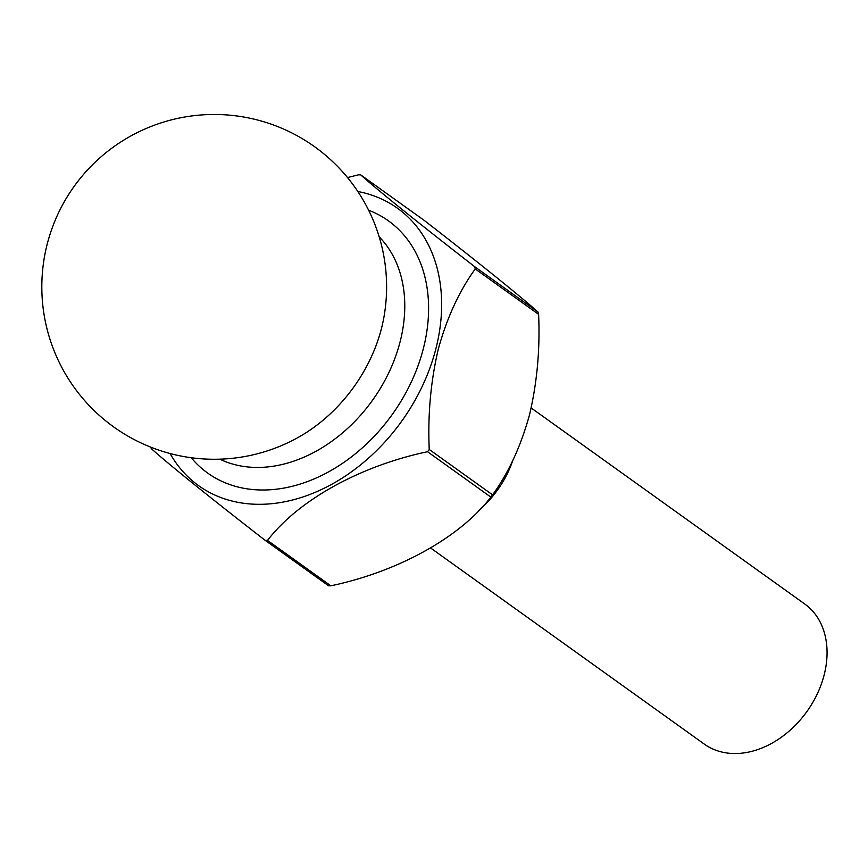 <?xml version="1.0" encoding="UTF-8"?>
<svg xmlns="http://www.w3.org/2000/svg" width="868" height="868" viewBox="0 0 868 868"><rect width="100%" height="100%" fill="white"/><g stroke="black" fill="none" stroke-linecap="round" stroke-linejoin="round"><path stroke-width="1.3" d="M297.442 437.841A137.914 103.032 -54.4 0 0 381.54 328.191A137.914 103.032 -54.4 0 0 383.927 317.156A172.396 172.396 0 0 0 216.165 114.489A172.396 172.396 0 0 0 113.795 427.002A172.396 172.396 0 0 0 297.442 437.841M430.756 548.088L704.328 744.126A86.203 64.395 -54.4 0 0 824.177 674.848A86.203 64.395 -54.4 0 0 804.745 603.998L531.173 407.96M478.691 510.449A86.203 64.395 -54.4 0 0 512.695 460.648M170.074 453.519A170.671 127.498 -54.4 0 0 311.525 493.827A170.671 127.498 -54.4 0 0 435.942 348.513A170.671 127.498 -54.4 0 0 357.833 191.513M150.891 447.215A198.251 148.102 -54.4 0 0 151.238 448.582C168.262 463.935 212.378 499.436 265.228 540.395A198.251 148.102 -54.4 0 0 267.507 540.417L330.86 585.813C397.739 571.719 459.541 537.834 490.876 497.114A198.251 148.102 -54.4 0 0 492.59 494.868C508.572 472.832 520.898 446.087 529.567 414.622C537.14 382.365 540.156 348.947 538.605 314.346A198.251 148.102 -54.4 0 0 538.041 312.079C521.342 297.03 477.834 261.962 424.04 220.266L360.687 174.869A198.251 148.102 -54.4 0 0 358.408 174.848L347.536 177.571M490.876 497.114L427.523 451.718C360.643 465.812 298.842 499.697 267.507 540.417M427.523 451.718A198.251 148.102 -54.4 0 0 429.237 449.472L492.59 494.868M538.605 314.346L475.252 268.95C459.27 290.975 446.944 317.731 438.275 349.196C430.702 381.453 427.696 414.882 429.237 449.472M265.228 540.395L328.581 585.791A198.251 148.102 -54.4 0 0 330.86 585.813M475.252 268.95A198.251 148.102 -54.4 0 0 474.688 266.682L538.041 312.079M360.687 174.869C377.385 189.918 420.893 224.996 474.688 266.682M219.854 459.172A137.914 103.032 -54.4 0 0 400.17 341.536A137.914 103.032 -54.4 0 0 379.186 236.834M368.618 210.208A155.155 115.911 125.6 0 1 423.41 348.372A155.155 115.911 125.6 0 1 319.467 476.51A155.155 115.911 125.6 0 1 191.242 457.729"/></g></svg>

